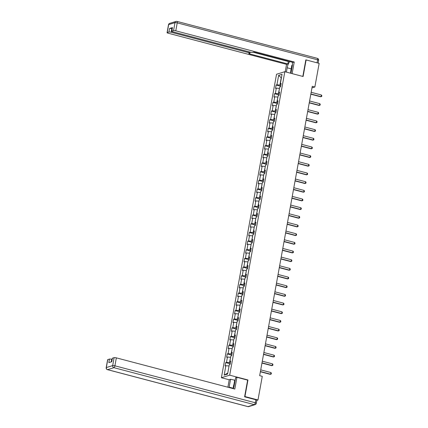 <?xml version="1.0" encoding="UTF-8"?>
<svg xmlns="http://www.w3.org/2000/svg" width="428" height="428" viewBox="0 0 428 428"><rect width="100%" height="100%" fill="white"/><g stroke="black" fill="none" stroke-linecap="round" stroke-linejoin="round"><path stroke-width="0.64" d="M229.226 379.791L221.388 377.726L276.536 74.258L284.834 71.701L229.686 375.169L221.388 377.726M278.649 75.339L276.932 84.792L276.114 85.044L275.509 88.377L276.322 88.125L275.354 93.465L274.535 93.716L273.931 97.054L274.749 96.803L273.781 102.137L272.962 102.388L272.352 105.727L273.171 105.475L272.203 110.815L271.384 111.066L270.78 114.399L271.598 114.148L270.624 119.487L269.806 119.738L269.201 123.071L270.02 122.82L269.051 128.159L268.233 128.411L267.623 131.749L268.442 131.498L267.473 136.832L266.655 137.083L266.05 140.421L266.869 140.17L265.895 145.509L265.076 145.761L264.472 149.094L265.29 148.842L264.322 154.182L263.504 154.433L262.894 157.772L263.712 157.515L262.744 162.854L261.925 163.105L261.321 166.444L262.139 166.192L261.166 171.526L260.347 171.783L259.743 175.116L260.561 174.865L259.593 180.204L258.774 180.456L258.17 183.789L258.988 183.537L258.014 188.876L257.196 189.128L256.591 192.466L257.41 192.209L256.442 197.549L255.623 197.8L255.013 201.139L255.832 200.887L254.863 206.221L254.045 206.478L253.44 209.811L254.259 209.56L253.285 214.899L252.466 215.15L251.862 218.483L252.681 218.232L251.712 223.571L250.894 223.823L250.284 227.161L251.102 226.91L250.134 232.244L249.315 232.495L248.711 235.833L249.529 235.582L248.556 240.921L247.737 241.173L247.133 244.506L247.951 244.254L246.983 249.594L246.164 249.845L245.554 253.178L246.373 252.927L245.405 258.266L244.586 258.517L243.981 261.856L244.8 261.604L243.826 266.938L243.013 267.19L242.403 270.528L243.222 270.277L242.253 275.616L241.435 275.867L240.83 279.2L241.649 278.949L240.675 284.288L239.857 284.54L239.252 287.878L240.071 287.621L239.102 292.961L238.284 293.212L237.674 296.55L238.492 296.299L237.524 301.633L236.705 301.89L236.101 305.223L236.919 304.971L235.946 310.311L235.127 310.562L234.523 313.895L235.341 313.644L234.373 318.983L233.554 319.235L232.944 322.573L233.763 322.316L232.795 327.655L231.976 327.907L231.371 331.245L232.19 330.994L231.216 336.328L230.398 336.585L229.793 339.918L230.612 339.666L229.643 345.005L228.825 345.257L228.215 348.59L229.034 348.339L228.065 353.678L227.247 353.929L226.642 357.268L227.461 357.016L226.492 362.35L225.674 362.602L225.064 365.94L225.882 365.689L224.165 375.142L227.573 374.088L229.29 364.635L230.109 364.383L230.719 361.05L229.9 361.302L230.869 355.962L231.687 355.711L232.292 352.378L231.473 352.629L232.447 347.29L233.265 347.038L233.87 343.7L233.051 343.952L234.02 338.618L234.838 338.366L235.443 335.028L234.624 335.279L235.598 329.94L236.417 329.688L237.021 326.355L236.203 326.607L237.171 321.268L237.989 321.016L238.599 317.678L237.781 317.934L238.749 312.595L239.568 312.344L240.172 309.005L239.354 309.257L240.327 303.923L241.146 303.666L241.75 300.333L240.932 300.584L241.9 295.245L242.719 294.994L243.329 291.661L242.51 291.912L243.479 286.573L244.297 286.321L244.902 282.983L244.083 283.24L245.057 277.9L245.875 277.649L246.48 274.311L245.661 274.562L246.63 269.228L247.448 268.971L248.058 265.638L247.24 265.89L248.208 260.55L249.026 260.299L249.631 256.966L248.812 257.217L249.786 251.878L250.599 251.627L251.209 248.288L250.391 248.54L251.359 243.206L252.178 242.954L252.782 239.616L251.964 239.867L252.937 234.528L253.756 234.276L254.36 230.943L253.542 231.195L254.51 225.856L255.329 225.604L255.939 222.271L255.12 222.523L256.088 217.183L256.907 216.932L257.512 213.593L256.693 213.845L257.667 208.511L258.485 208.259L259.09 204.921L258.271 205.173L259.24 199.833L260.058 199.582L260.668 196.249L259.85 196.5L260.818 191.161L261.636 190.909L262.241 187.571L261.422 187.828L262.396 182.489L263.215 182.237L263.819 178.899L263.001 179.15L263.969 173.816L264.788 173.559L265.397 170.226L264.579 170.478L265.547 165.138L266.366 164.887L266.97 161.554L266.152 161.805L267.12 156.466L267.939 156.215L268.549 152.876L267.73 153.133L268.698 147.794L269.517 147.542L270.122 144.204L269.303 144.455L270.277 139.121L271.095 138.865L271.7 135.532L270.881 135.783L271.85 130.444L272.668 130.192L273.278 126.859L272.459 127.111L273.428 121.771L274.246 121.52L274.851 118.182L274.032 118.433L275.006 113.099L275.825 112.848L276.429 109.509L275.611 109.761L276.579 104.421L277.398 104.17L278.007 100.837L277.189 101.088L278.157 95.749L278.976 95.498L279.58 92.164L278.762 92.416L279.735 87.077L280.554 86.825L281.159 83.487L280.34 83.738L282.057 74.29L278.649 75.339L281.228 77.837L279.917 85.065L280.827 85.306M311.964 87.895L314.864 87.002L312.253 86.317L259.668 375.666L262.278 376.351L257.982 399.982L244.939 396.547L247.951 379.978L229.686 375.169M230.387 362.864L229.472 362.623L230.617 357.332M230.585 361.778L229.9 361.302M226.492 362.35L229.472 362.623M227.461 357.016L230.446 357.289M231.965 354.191L231.05 353.951L232.195 348.66M232.158 353.105L231.473 352.629M228.065 353.678L231.05 353.951M229.034 348.339L232.019 348.611M233.538 345.519L232.629 345.278L233.774 339.987M233.736 344.428L233.051 343.952M229.643 345.005L232.629 345.278M230.612 339.666L233.597 339.939M235.116 336.841L234.202 336.601L235.346 331.309M235.314 335.755L234.624 335.279M231.216 336.328L234.202 336.601M232.19 330.994L235.175 331.267M236.689 328.169L235.78 327.928L236.925 322.637M236.887 327.083L236.203 326.607M232.795 327.655L235.78 327.928M233.763 322.316L236.748 322.594M238.268 319.497L237.353 319.256L238.503 313.965M238.466 318.411L237.781 317.934M234.373 318.983L237.353 319.256M235.341 313.644L238.326 313.917M239.846 310.824L238.931 310.584L240.076 305.292M240.044 309.733L239.354 309.257M235.946 310.311L238.931 310.584M236.919 304.971L239.899 305.244M241.419 302.147L240.509 301.906L241.654 296.615M241.617 301.061L240.932 300.584M237.524 301.633L240.509 301.906M238.492 296.299L241.478 296.572M242.997 293.474L242.082 293.234L243.227 287.942M243.195 292.388L242.51 291.912M239.102 292.961L242.082 293.234M240.071 287.621L243.056 287.894M244.575 284.802L243.66 284.561L244.805 279.27M244.773 283.71L244.083 283.24M240.675 284.288L243.66 284.561M241.649 278.949L244.629 279.222M246.148 276.13L245.239 275.889L246.384 270.598M246.346 275.038L245.661 274.562M242.253 275.616L245.239 275.889M243.222 270.277L246.207 270.55M247.726 267.452L246.812 267.211L247.956 261.92M247.924 266.366L247.24 265.89M243.826 266.938L246.812 267.211M244.8 261.604L247.785 261.877M249.305 258.779L248.39 258.539L249.535 253.248M249.497 257.693L248.812 257.217M245.405 258.266L248.39 258.539M246.373 252.927L249.358 253.199M250.878 250.107L249.968 249.866L251.113 244.575M251.076 249.016L250.391 248.54M246.983 249.594L249.968 249.866M247.951 244.254L250.936 244.527M252.456 241.429L251.541 241.194L252.686 235.898M252.654 240.343L251.964 239.867M248.556 240.921L251.541 241.194M249.529 235.582L252.515 235.855M254.029 232.757L253.119 232.516L254.264 227.225M254.227 231.671L253.542 231.195M250.134 232.244L253.119 232.516M251.102 226.91L254.088 227.182M255.607 224.085L254.692 223.844L255.842 218.553M255.805 222.999L255.12 222.523M251.712 223.571L254.692 223.844M252.681 218.232L255.666 218.505M257.185 215.412L256.27 215.172L257.415 209.881M257.383 214.321L256.693 213.845M253.285 214.899L256.27 215.172M254.259 209.56L257.239 209.832M258.758 206.735L257.849 206.494L258.994 201.203M258.956 205.649L258.271 205.173M254.863 206.221L257.849 206.494M255.832 200.887L258.817 201.16M260.336 198.062L259.421 197.822L260.566 192.53M260.534 196.976L259.85 196.5M256.442 197.549L259.421 197.822M257.41 192.209L260.395 192.488M261.915 189.39L261 189.149L262.145 183.858M262.113 188.304L261.422 187.828M258.014 188.876L261 189.149M258.988 183.537L261.968 183.81M263.488 180.718L262.578 180.477L263.723 175.186M263.685 179.626L263.001 179.15M259.593 180.204L262.578 180.477M260.561 174.865L263.546 175.138M265.066 172.04L264.151 171.799L265.296 166.508M265.264 170.954L264.579 170.478M261.166 171.526L264.151 171.799M262.139 166.192L265.125 166.465M266.639 163.368L265.729 163.127L266.874 157.836M266.837 162.282L266.152 161.805M262.744 162.854L265.729 163.127M263.712 157.515L266.697 157.788M268.217 154.695L267.307 154.454L268.452 149.163M268.415 153.604L267.73 153.133M264.322 154.182L267.307 154.454M265.29 148.842L268.276 149.115M269.795 146.023L268.88 145.782L270.025 140.491M269.993 144.931L269.303 144.455M265.895 145.509L268.88 145.782M266.869 140.17L269.849 140.443M271.368 137.345L270.459 137.104L271.603 131.813M271.566 136.259L270.881 135.783M267.473 136.832L270.459 137.104M268.442 131.498L271.427 131.771M272.946 128.673L272.031 128.432L273.182 123.141M273.144 127.587L272.459 127.111M269.051 128.159L272.031 128.432M270.02 122.82L273.005 123.093M274.525 120.001L273.61 119.76L274.755 114.469M274.723 118.909L274.032 118.433M270.624 119.487L273.61 119.76M271.598 114.148L274.578 114.42M276.097 111.323L275.188 111.087L276.333 105.791M276.295 110.237L275.611 109.761M272.203 110.815L275.188 111.087M273.171 105.475L276.156 105.748M277.676 102.65L276.761 102.41L277.906 97.119M277.874 101.564L277.189 101.088M273.781 102.137L276.761 102.41M274.749 96.803L277.735 97.076M279.254 93.978L278.339 93.737L279.484 88.446M279.447 92.892L278.762 92.416M275.354 93.465L278.339 93.737M276.322 88.125L279.307 88.398M281.025 84.214L280.34 83.738M276.932 84.792L279.917 85.065M284.834 71.701L303.099 76.505L306.111 59.936L305.806 60.032M306.111 59.936L319.154 63.371L314.864 87.002M244.634 396.644L244.939 396.547M256.843 400.335L257.982 399.982M229.044 366.004L227.75 373.13M224.165 375.142L227.552 373.189M225.882 365.689L228.868 365.961M276.114 85.044L280.656 86.237M274.535 93.716L279.083 94.914M272.962 102.388L277.505 103.587M271.384 111.066L275.932 112.259M269.806 119.738L274.353 120.937M268.233 128.411L272.775 129.609M266.655 137.083L271.202 138.281M265.076 145.761L269.624 146.954M263.504 154.433L268.046 155.631M261.925 163.105L266.473 164.304M260.347 171.783L264.895 172.976M258.774 180.456L263.316 181.649M257.196 189.128L261.743 190.326M255.623 197.8L260.165 198.999M254.045 206.478L258.592 207.671M252.466 215.15L257.014 216.343M250.894 223.823L255.436 225.021M249.315 232.495L253.863 233.693M247.737 241.173L252.285 242.366M246.164 249.845L250.706 251.043M244.586 258.517L249.133 259.716M243.013 267.19L247.555 268.388M241.435 275.867L245.977 277.06M239.857 284.54L244.404 285.738M238.284 293.212L242.826 294.411M236.705 301.89L241.253 303.083M235.127 310.562L239.675 311.755M233.554 319.235L238.096 320.433M231.976 327.907L236.524 329.105M230.398 336.585L234.945 337.778M228.825 345.257L233.367 346.45M227.247 353.929L231.794 355.128M225.674 362.602L230.216 363.8M247.951 379.978L247.544 380.101M311.161 92.304L321.38 94.995L321.813 95.642L321.663 96.477L320.674 96.787L310.819 94.192M321.38 94.995L321.075 96.664L310.862 93.973M291.115 72.316L290.655 71.615L291.746 65.612L292.426 64.671M233.051 388.581L233.709 384.986L234.491 383.9M286.391 72.107L287.177 67.795A6.49 2.295 -75.3 0 1 289.751 61.573M290.938 73.306L292.222 66.244A6.49 2.295 -75.3 0 0 292.335 62.253M292.126 73.621L294.239 61.996L292.918 62.408L253.783 52.104L252.729 52.43A1.728 0.348 -169.7 0 1 250.487 52.221L172.735 31.758A1.728 0.348 -169.7 0 1 171.708 31.239L172.356 27.681A1.728 0.348 10.3 0 1 172.489 27.579L169.552 28.483A1.728 0.348 10.3 0 1 171.794 28.687L172.152 28.783M253.221 52.275L288.317 61.514L288.873 61.343M288.317 61.514L287.873 63.959L286.551 64.366L168.097 33.186A1.728 0.348 -169.7 0 1 167.064 32.672A1.728 0.348 -169.7 0 1 167.204 32.565L168.905 32.041L169.552 28.483M285.198 71.797L286.551 64.366M294.239 61.996L175.785 30.816A1.728 0.348 -169.7 0 0 173.549 30.613L171.842 31.137A1.728 0.348 -169.7 0 0 171.708 31.239M171.794 28.687L171.147 32.25L248.898 52.714A1.728 0.348 -169.7 0 1 249.925 53.233A1.728 0.348 -169.7 0 1 249.792 53.334L248.738 53.66L287.873 63.959M171.147 32.25A1.728 0.348 -169.7 0 0 168.905 32.041M317.207 62.857A1.728 0.348 -169.7 0 0 317.057 62.82L305.838 59.867L302.826 76.435M290.516 73.193L290.767 71.786M291.035 72.188L290.837 73.279M233.346 388.661A6.49 2.295 -75.3 0 0 234.18 385.617L235.614 377.721L236.941 377.314L234.806 389.041L116.352 357.862L114.907 365.812L255.281 402.764L255.826 399.763L244.602 396.81L247.635 380.128L236.941 377.314M233.121 388.217L229.135 387.169A6.49 2.295 -75.3 0 0 229.071 387.533M229.135 387.169L230.569 379.272L229.248 379.684L227.878 387.217M235.149 380.273L230.569 379.272M112.072 359.386L111.708 359.295L111.237 361.906M107.77 359.616L106.321 367.566A1.728 0.348 -169.7 0 0 106.187 367.668L107.631 359.718A1.728 0.348 10.3 0 1 107.77 359.616L109.472 359.087A1.728 0.348 10.3 0 1 111.708 359.295M111.638 361.783L112.275 358.284A1.728 0.348 10.3 0 1 112.409 358.183L114.116 357.658A1.728 0.348 10.3 0 1 116.352 357.862M109.472 359.087L108.824 362.65L111.762 361.74L112.409 358.183M255.826 399.763A1.728 0.348 10.3 0 1 256.854 400.276L256.308 403.278A1.728 0.348 -169.7 0 0 255.281 402.764A1.728 0.61 104.7 0 1 254.302 404.637L113.934 367.689L107.583 369.648L247.956 406.595L254.302 404.637A1.728 1.584 -107.1 0 0 255.115 404.626A1.728 1.728 0 0 0 256.308 403.278M233.902 384.719L234.694 380.358M235.052 380.251L234.351 384.093M309.588 100.981L319.802 103.667L320.24 104.314L320.085 105.149L319.095 105.459L309.246 102.864M319.802 103.667L319.502 105.336L309.284 102.645M308.01 109.654L318.229 112.339L318.662 112.987L318.512 113.821L317.523 114.132L307.668 111.542M318.229 112.339L317.924 114.008L307.705 111.323M306.432 118.326L316.65 121.017L317.084 121.664L316.934 122.499L315.944 122.809L306.09 120.215M316.65 121.017L316.346 122.686L306.132 119.995M304.859 126.998L315.072 129.689L315.511 130.337L315.356 131.171L314.366 131.482L304.517 128.887M315.072 129.689L314.773 131.359L304.554 128.668M303.281 135.676L313.499 138.362L313.933 139.009L313.783 139.844L312.793 140.154L302.938 137.565M313.499 138.362L313.194 140.031L302.981 137.34M301.708 144.348L311.921 147.039L312.354 147.687L312.205 148.516L311.215 148.832L301.36 146.237M311.921 147.039L311.616 148.703L301.403 146.018M300.13 153.021L310.348 155.712L310.781 156.359L310.626 157.194L309.637 157.504L299.787 154.909M310.348 155.712L310.043 157.381L299.825 154.69M298.551 161.693L308.77 164.384L309.203 165.031L309.053 165.866L308.064 166.176L298.209 163.582M308.77 164.384L308.465 166.053L298.252 163.362M296.979 170.371L307.192 173.056L307.625 173.704L307.475 174.538L306.485 174.849L296.636 172.259M307.192 173.056L306.892 174.726L296.674 172.035M295.4 179.043L305.619 181.734L306.052 182.381L305.897 183.211L304.913 183.526L295.058 180.932M305.619 181.734L305.314 183.398L295.095 180.712M293.822 187.715L304.041 190.406L304.474 191.054L304.324 191.888L303.334 192.199L293.48 189.604M304.041 190.406L303.736 192.076L293.522 189.385M292.249 196.388L302.462 199.079L302.901 199.726L302.746 200.561L301.756 200.871L291.907 198.276M302.462 199.079L302.163 200.748L291.944 198.057M290.671 205.066L300.889 207.751L301.323 208.399L301.173 209.233L300.183 209.543L290.328 206.954M300.889 207.751L300.584 209.42L290.366 206.735M289.098 213.738L299.311 216.429L299.744 217.076L299.595 217.911L298.605 218.221L288.75 215.626M299.311 216.429L299.006 218.093L288.793 215.407M287.52 222.41L297.733 225.101L298.172 225.749L298.016 226.583L297.027 226.894L287.177 224.299M297.733 225.101L297.433 226.77L287.215 224.079M285.941 231.088L296.16 233.774L296.593 234.421L296.444 235.256L295.454 235.566L285.599 232.971M296.16 233.774L295.855 235.443L285.642 232.752M284.369 239.76L294.582 242.446L295.015 243.093L294.865 243.928L293.875 244.238L284.021 241.649M294.582 242.446L294.282 244.115L284.064 241.429M282.79 248.433L293.009 251.124L293.442 251.771L293.287 252.606L292.297 252.916L282.448 250.321M293.009 251.124L292.704 252.793L282.485 250.102M281.212 257.105L291.431 259.796L291.864 260.443L291.714 261.278L290.724 261.588L280.87 258.994M291.431 259.796L291.126 261.465L280.912 258.774M279.639 265.783L289.852 268.468L290.286 269.116L290.136 269.95L289.146 270.261L279.297 267.671M289.852 268.468L289.553 270.138L279.334 267.447M278.061 274.455L288.279 277.146L288.713 277.793L288.563 278.623L287.573 278.938L277.719 276.344M288.279 277.146L287.974 278.81L277.756 276.124M276.483 283.127L286.701 285.818L287.135 286.466L286.985 287.3L285.995 287.611L276.14 285.016M286.701 285.818L286.396 287.488L276.183 284.797M274.91 291.8L285.123 294.491L285.562 295.138L285.406 295.973L284.417 296.283L274.567 293.688M285.123 294.491L284.823 296.16L274.605 293.469M273.332 300.477L283.55 303.163L283.983 303.81L283.834 304.645L282.844 304.955L272.989 302.366M283.55 303.163L283.245 304.832L273.032 302.141M271.759 309.15L281.972 311.841L282.405 312.488L282.255 313.323L281.266 313.633L271.411 311.038M281.972 311.841L281.667 313.505L271.454 310.819M270.18 317.822L280.394 320.513L280.832 321.161L280.677 321.995L279.687 322.305L269.838 319.711M280.394 320.513L280.094 322.182L269.875 319.491M268.602 326.494L278.821 329.185L279.254 329.833L279.104 330.667L278.114 330.978L268.26 328.383M278.821 329.185L278.516 330.855L268.303 328.164M267.029 335.172L277.242 337.858L277.676 338.505L277.526 339.34L276.536 339.65L266.681 337.061M277.242 337.858L276.943 339.527L266.724 336.841M265.451 343.845L275.669 346.536L276.103 347.183L275.948 348.018L274.958 348.328L265.109 345.733M275.669 346.536L275.365 348.199L265.146 345.514M263.873 352.517L274.091 355.208L274.525 355.855L274.375 356.69L273.385 357L263.53 354.405M274.091 355.208L273.786 356.877L263.573 354.186M262.3 361.195L272.513 363.88L272.952 364.528L272.796 365.362L271.807 365.673L261.957 363.078M272.513 363.88L272.213 365.549L261.995 362.858M260.722 369.867L270.94 372.553L271.373 373.2L271.224 374.035L270.234 374.35L260.379 371.755M270.94 372.553L270.635 374.222L260.417 371.536M172.489 27.579L171.842 31.137M173.549 30.613L174.993 22.663L168.648 24.615L167.204 32.565M317.057 62.82L317.603 59.813L177.229 22.866L175.785 30.816M248.898 52.714L249.053 51.847M291.158 68.844L287.177 67.795M174.993 22.663A1.728 0.348 10.3 0 1 177.229 22.866A1.728 0.61 104.7 0 0 176.999 21.4A1.728 1.728 0 0 0 176.047 21.421A1.728 1.584 72.9 0 0 174.993 22.663M168.648 24.615A1.728 1.584 -107.1 0 1 169.702 23.374A1.728 1.728 0 0 0 168.509 24.722A1.728 0.348 10.3 0 1 168.648 24.615M317.234 58.352A1.728 0.61 104.7 0 1 317.373 58.347L176.999 21.4A1.728 0.61 104.7 0 0 176.86 21.405A1.728 1.584 72.9 0 0 176.047 21.421L169.702 23.374M318.63 60.332A1.728 1.728 0 0 0 317.373 58.347A1.728 0.61 104.7 0 1 317.603 59.813A1.728 0.348 10.3 0 1 318.63 60.332L318.127 63.103M106.187 367.668A1.728 1.728 0 0 0 107.449 369.653A1.728 0.61 104.7 0 0 107.583 369.648A1.728 1.584 -107.1 0 1 106.321 367.566L112.671 365.608L114.116 357.658M112.671 365.608A1.728 1.584 72.9 0 0 113.934 367.689A1.728 0.61 104.7 0 0 114.907 365.812A1.728 0.348 -169.7 0 0 112.671 365.608M248.77 406.579A1.728 1.584 72.9 0 1 247.956 406.595A1.728 0.61 104.7 0 1 247.817 406.6A1.728 1.728 0 0 0 248.77 406.579L255.115 404.626M168.509 24.722L167.064 32.672M249.925 53.233L250.129 52.13M107.449 369.653L247.817 406.6"/></g></svg>
